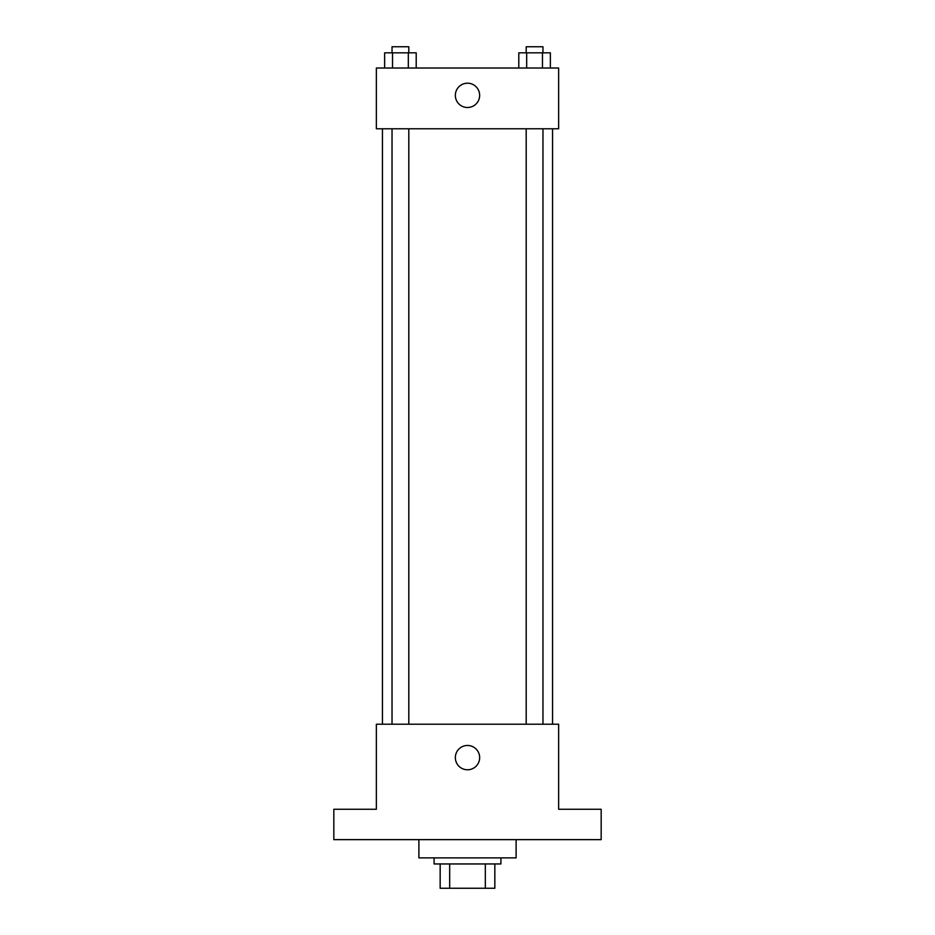 <?xml version="1.0" encoding="UTF-8"?>
<svg xmlns="http://www.w3.org/2000/svg" width="935" height="935" viewBox="0 0 935 935"><rect width="100%" height="100%" fill="white"/><g stroke="black" fill="none" stroke-linecap="round" stroke-linejoin="round"><path stroke-width="1.4" d="M485.323 863.952L485.323 888.25L440.163 888.25L440.163 863.952M485.323 888.25L494.837 888.25L494.837 863.952L494.837 888.25M500.915 857.874L500.915 863.952L434.085 863.952L434.085 857.874M449.677 863.952L449.677 888.25M418.892 839.642L418.892 857.874L516.108 857.874L516.108 839.642M601.17 839.642L333.83 839.642L333.83 809.266L376.361 809.266L376.361 724.204L558.639 724.204L558.639 809.266L601.17 809.266L601.17 839.642M479.655 757.619A12.155 12.155 0 0 1 461.423 768.149A12.155 12.155 0 0 1 461.423 747.1A12.155 12.155 0 0 1 479.655 757.619M552.562 128.773L552.562 724.204M526.195 724.204L526.195 128.773M408.805 128.773L408.805 724.204M558.639 128.773L376.361 128.773L376.361 68.01L558.639 68.01L558.639 128.773M479.655 95.358A12.155 12.155 0 0 1 461.423 105.877A12.155 12.155 0 0 1 461.423 84.828A12.155 12.155 0 0 1 479.655 95.358M550.364 68.01L550.364 52.828L518.796 52.828L518.796 68.01M542.475 52.828L542.475 68.01M526.685 52.828L526.685 68.01M526.195 52.828L526.195 46.75L542.966 46.75L542.966 52.828M416.204 68.01L416.204 52.828L384.636 52.828L384.636 68.01M408.315 52.828L408.315 68.01M392.525 52.828L392.525 68.01M392.034 52.828L392.034 46.75L408.805 46.75L408.805 52.828M382.438 128.773L382.438 724.204M542.966 724.204L542.966 128.773M392.034 128.773L392.034 724.204"/></g></svg>
